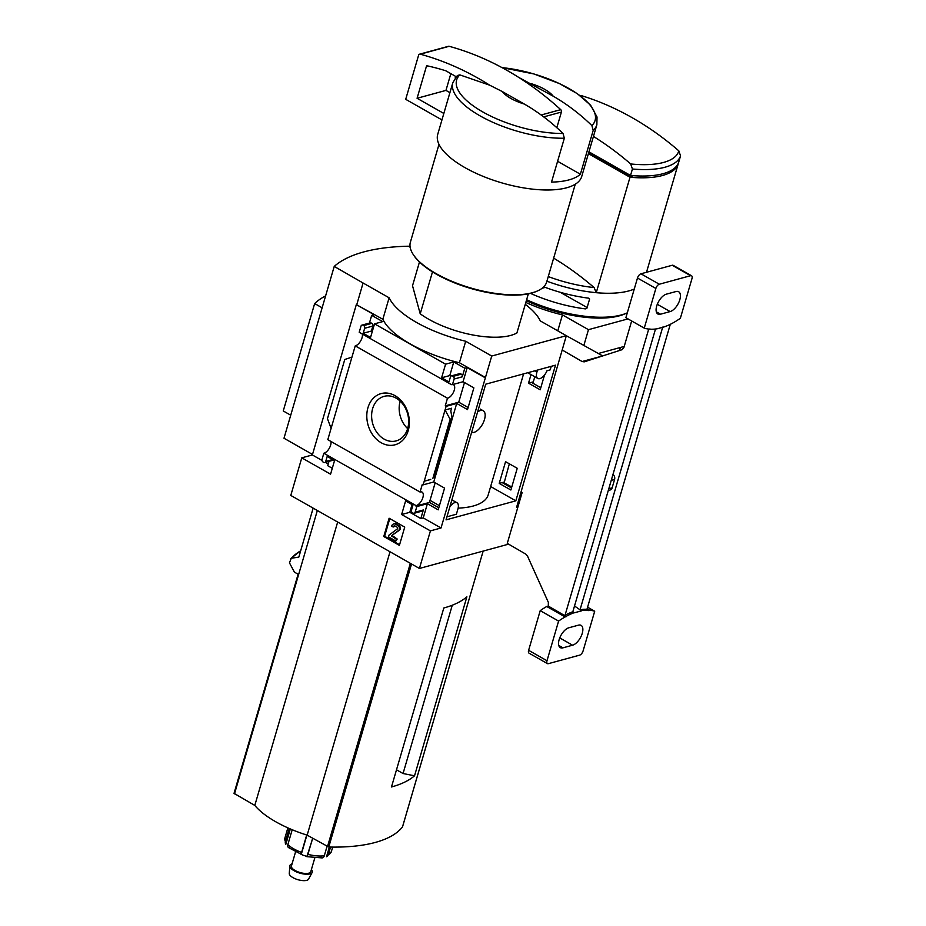 <?xml version="1.0" encoding="UTF-8"?>
<svg xmlns="http://www.w3.org/2000/svg" width="926" height="926" viewBox="0 0 926 926"><rect width="100%" height="100%" fill="white"/><g stroke="black" fill="none" stroke-linecap="round" stroke-linejoin="round"><path stroke-width="1.39" d="M598.323 353.5L624.205 346.44M583.855 345.444L588.473 329.668L627.99 318.891M588.404 153.635L630.004 177.248A78.652 29.945 16.3 0 0 678.133 164.133L646.51 272.267M630.004 177.248L596.251 292.697A78.652 29.945 -163.7 0 0 634.275 289.016M580 95.586A75.562 28.764 -163.7 0 1 581.771 95.748A320.141 251.583 74.8 0 1 678.816 150.845L680.552 155.881L678.665 162.339A78.652 29.945 -163.7 0 1 630.537 175.465L632.423 169.007L630.687 163.96A320.141 251.583 -105.2 0 0 593.439 136.423M630.768 175.489L630.479 176.507L588.658 152.767M627.307 312.826A78.247 29.794 -163.7 0 1 626.971 312.976A78.247 29.794 -163.7 0 1 526.616 299.723M530.471 293.368A78.247 29.794 16.3 0 0 585.371 308.89L586.876 308.335L589.607 299.029L588.508 298.149A78.247 29.794 -163.7 0 1 543.759 286.829M557.765 330.837L562.441 314.886L588.473 329.668M525.829 302.455A79.104 30.118 16.3 0 0 562.441 314.886M626.971 312.976L624.772 313.949A76.233 29.019 -163.7 0 1 526.327 300.719M596.251 292.697L594.11 287.569A320.141 251.583 -105.2 0 0 553.644 258.134M581.771 95.748L579.884 95.494M588.936 151.841L630.537 175.465M633.442 175.697L630.479 176.507M587.119 307.536L560.253 292.292M545.264 287.396L542.138 288.241M458.127 508.131A74.612 28.405 16.3 0 0 488.233 494.785L523.584 373.873M531.026 374.613L528.526 383.167L540.194 389.788L544.5 375.042M510.886 490.016L517.24 468.29L505.561 461.669L499.218 483.395L510.886 490.016M551.225 366.337L550.194 369.879L546.977 370.759A8.878 4.329 -60.4 0 1 537.809 378.456A8.878 4.329 -60.4 0 1 536.895 372.194L537.508 370.076M490.641 486.544L515.828 500.839L446.043 519.868L485.71 384.197L555.496 365.168L515.828 500.839M449.886 506.719A8.878 4.329 -60.4 0 1 456.993 502.749A8.878 4.329 -60.4 0 1 457.907 509.022L456.391 514.219L446.934 516.789M468.128 407.521L458.74 402.185L464.482 382.542M438.82 507.749L429.421 502.424L435.174 482.77M517.9 507.031L516.569 507.39L566.33 335.698L540.298 320.917A79.104 30.118 16.3 0 0 525.274 304.33M485.455 377.519L441.007 527.994L430.416 530.876L419.42 568.46L290.787 495.433L301.772 457.849L312.363 454.955L356.325 304.619L382.843 319.262A79.104 30.118 -163.7 0 0 459.412 362.737L485.455 377.519L491.729 356.035L566.33 335.698M419.42 568.46L508.594 544.152M533.307 381.859L528.526 383.167M458.74 402.185L445.256 405.866L446.112 406.352L423.159 484.854L433.75 481.971L444.561 488.106L438.206 509.832L427.395 503.698L416.804 506.58L415.161 512.205A2.014 1.586 74.8 0 1 413.112 513.12L412.498 512.773A2.014 1.586 74.8 0 1 411.491 510.11L412.95 505.098L405.6 500.931L401.629 514.532L430.416 530.876M451.46 384.649L359.207 332.272L360.99 326.172A2.014 1.586 74.8 0 1 363.05 325.257L363.663 325.605A2.014 1.586 74.8 0 1 364.67 328.267L363.2 333.279L370.55 337.446L374.532 323.845L445.591 364.184L441.609 377.785L448.96 381.963L450.43 376.951A2.014 1.586 74.8 0 1 452.478 376.025L453.092 376.373A2.014 1.586 74.8 0 1 454.099 379.035L452.467 384.626L451.46 384.649A7.663 3.739 119.6 0 1 452.212 384.475M351.938 357.147L331.103 428.379L327.457 418.691L344.773 359.473L351.938 357.147L355.237 345.861L447.49 398.226A7.663 3.739 119.6 0 0 453.647 391.86A7.663 3.739 119.6 0 0 453.497 384.707A7.663 3.739 119.6 0 0 452.93 384.498M447.49 398.226L445.256 405.866M533.075 382.646L532.265 382.866L540.796 387.705M452.467 384.626L463.058 381.732L473.869 387.878L467.514 409.605L456.703 403.458L446.112 406.352M423.159 484.854L422.302 484.367L420.057 492.042A7.663 3.739 119.6 0 1 422.094 492.1A7.663 3.739 119.6 0 1 422.244 499.253A7.663 3.739 119.6 0 1 416.087 505.619L416.804 506.58M503.999 482.087L499.218 483.395M429.421 502.424L415.948 506.094M503.837 482.851L502.957 483.094L511.488 487.944M408.227 430.625A26.53 20.847 -105.2 0 0 383.966 393.075A26.53 20.847 -105.2 0 0 372.044 433.866A26.53 20.847 -105.2 0 0 408.227 430.625M420.057 492.042L327.804 439.665L331.103 428.379M427.395 503.698L423.24 517.912L420.832 518.56L409.813 512.298L412.058 504.601M414.165 513.282L422.349 511.048A2.014 1.586 74.8 0 0 423.344 509.971L420.832 518.56M456.703 403.458L433.75 481.971M451.552 408.227L445.047 409.998L450.14 419.293L452.085 418.355L450.8 410.831L451.552 408.227L450.788 410.808M430.717 479.471L424.224 481.242L430.74 479.379M441.007 527.994L423.24 517.912M484.969 377.646L467.202 367.564L463.058 381.732M389.117 518.236L404.731 527.114L399.395 545.368L383.769 536.501L389.117 518.236M301.772 457.849L330.57 474.193L334.541 460.592L327.191 456.414L325.732 461.426A2.014 1.586 74.8 0 1 323.672 462.352L323.058 462.005A2.014 1.586 74.8 0 1 322.051 459.342L323.834 453.242L416.087 505.619M330.941 441.447A7.663 3.739 -60.4 0 1 329.1 448.578A7.663 3.739 -60.4 0 1 323.834 453.242M362.344 334.055A7.663 3.739 -60.4 0 1 360.503 341.196A7.663 3.739 -60.4 0 1 355.237 345.861M467.202 367.564L464.794 368.212L462.282 376.813L454.099 379.035M432.488 271.874L420.219 313.821A60.503 23.034 -163.7 0 0 516.905 332.966L528.341 293.843M524.336 104.059A28.231 10.753 -163.7 0 1 502.239 91.524L524.336 104.059C537.983 111.919 550.877 121.723 563.02 133.46L564.339 138.217L551.514 182.098A75.018 28.567 16.3 0 0 580.382 174.227L557.591 161.286M531.119 83.653A28.231 10.753 -163.7 0 1 553.204 96.188L518.595 77.333A322.665 253.574 74.8 0 1 560.728 109.65A2.014 1.586 74.8 0 1 561.399 112.058L556.839 127.661M501.961 67.586L533.839 73.941L559.431 83.583L577.419 93.734L590.591 105.182L597.027 116.965L596.865 124.732A75.018 28.567 -163.7 0 1 593.219 130.346L591.888 125.589C579.919 113.967 567.025 104.163 553.204 96.188M356.811 304.48L363.085 283.009L389.128 297.79A79.104 30.118 16.3 0 0 465.697 341.254L491.729 356.035M410.149 247.242L408.354 246.212A196.347 74.751 16.3 0 0 334.228 266.422L363.085 283.009M369.428 323.07L371.685 315.361L374.092 314.701L356.325 304.619M371.685 315.361L382.716 321.611L374.532 323.845M450.893 376.176L449.793 375.562L453.775 361.962L445.591 364.184M453.775 361.962L464.794 368.212M332.295 468.301L327.723 465.697L328.996 461.345M333.453 459.967A2.014 1.586 74.8 0 1 332.909 460.268L324.725 462.502M361.997 325.095L370.18 322.873A2.014 1.586 74.8 0 1 371.233 323.024L363.05 325.257M372.275 331.554L371.384 331.045L372.854 326.033A2.014 1.586 74.8 0 0 371.847 323.371L371.233 323.024M451.425 375.875L459.609 373.641A2.014 1.586 74.8 0 1 460.662 373.803L452.478 376.025M462.282 376.813A2.014 1.586 74.8 0 0 461.275 374.15L460.662 373.803M312.513 454.446L283.993 438.241L334.228 266.422M414.535 775.803A156.899 59.739 16.3 0 1 391.478 786.973L443.809 607.988A156.899 59.739 16.3 0 0 466.878 596.819L414.535 775.803L403.053 773.523L396.49 769.795M452.27 605.21L403.053 773.523M313.15 508.131L298.832 557.093L291.273 558.274L289.456 562.846L294.422 572.164L298.137 574.213L234.035 793.351L254.8 805.423A71.395 27.178 16.3 0 0 307.154 835.148L328.753 847.035A156.899 59.739 16.3 0 0 402.486 826.941L402.521 826.814M234.035 793.351L298.103 574.259M300.661 550.808A168.682 64.218 -163.7 0 0 291.273 558.274L290.602 558.922M382.843 319.262L389.128 297.79M459.412 362.737L465.697 341.254M419.466 262L412.521 285.74L420.219 313.821M337.666 522.044L254.8 805.423M390.02 551.769L307.154 835.148M564.339 138.217A75.018 28.567 -163.7 0 1 480.096 115.877A75.018 28.567 -163.7 0 1 452.849 82.611L457.375 75.515L459.828 74.879L489.727 85.204L502.239 91.524M596.865 124.732L581.725 176.484A75.018 28.567 -163.7 0 1 537.728 189.622A75.018 28.567 -163.7 0 1 464.956 167.629A75.018 28.567 -163.7 0 1 437.72 134.374L452.849 82.611M593.219 130.346L580.382 174.227M575.266 184.216L546.664 282.025A70.989 27.028 -163.7 0 1 537.497 290.938A70.989 27.028 -163.7 0 1 436.169 273.645A70.989 27.028 -163.7 0 1 413.32 254.627A70.989 27.028 -163.7 0 1 410.392 242.172L438.993 144.375M537.497 290.938L536.617 291.331A70.179 26.715 -163.7 0 1 436.447 274.235A70.179 26.715 -163.7 0 1 413.841 255.426L413.32 254.627M325.616 295.88A174.644 66.487 16.3 0 0 314.655 303.566L283.252 410.959L290.729 415.207M314.655 303.566L322.132 307.814M400.159 401.132A23.081 18.138 -105.2 0 0 407.66 428.611M407.66 428.576A23.081 18.138 -105.2 0 0 403.204 404.581A23.081 18.138 -105.2 0 0 384.07 396.363A23.081 18.138 -105.2 0 0 372.634 423.402A23.081 18.138 -105.2 0 0 396.212 440.892A23.081 18.138 -105.2 0 0 407.66 428.576M399.569 544.754L384.614 536.27L383.769 536.501M395.738 524.29L397.925 525.54A2.824 2.222 74.8 0 1 399.442 527.97A2.824 2.222 74.8 0 1 398.527 530.482L391.385 535.772L396.363 539.256L395.842 541.05L388.48 536.872L389.013 535.089L397.323 528.931A1.007 0.787 74.8 0 0 397.115 527.16L395.217 526.084A2.014 1.586 74.8 0 0 393.156 527.01L391.629 526.142A4.028 3.172 74.8 0 1 393.631 523.989A4.028 3.172 74.8 0 1 395.738 524.29L398.77 525.308A2.824 2.222 74.8 0 1 400.275 527.739A2.824 2.222 74.8 0 1 399.372 530.251L391.385 535.772M393.631 523.989L394.464 523.757A4.028 3.172 74.8 0 1 396.583 524.07M394.603 525.887A2.014 1.586 74.8 0 0 394.001 526.778L393.156 527.01M392.219 535.541L397.196 539.025L395.842 541.05M397.196 539.025L396.363 539.256M384.614 536.27L389.777 518.618M328.232 463.972L325.35 462.329M322.017 460.442L312.363 454.955M371.384 331.045L363.2 333.279M449.793 375.562L441.609 377.785M409.813 512.298L401.629 514.532M450.14 419.293L432.824 478.51M441.945 119.905L405.704 99.325L418.587 55.247A2.014 1.586 74.8 0 1 420.277 54.183A322.665 253.574 74.8 0 1 489.727 85.204M419.594 54.171L448.462 46.3A2.014 1.586 74.8 0 1 449.156 46.3A322.665 253.574 74.8 0 1 518.595 77.333M449.92 92.646L445.962 90.401L417.082 98.272L426.446 66.232A0.81 0.637 74.8 0 1 427.094 65.804A313.798 246.594 74.8 0 1 445.765 70.77L455.013 76.025A0.81 0.637 74.8 0 1 455.418 77.078L455.152 78.004M445.962 90.401L450.846 73.652M443.832 113.458L417.082 98.272M430.034 500.353L439.422 505.689M477.608 411.931A12.304 5.996 -60.4 0 1 483.233 410.774A12.304 5.996 -60.4 0 1 484.506 419.466A12.304 5.996 -60.4 0 1 471.612 432.396M289.248 828.469L285.416 841.549A4.028 3.496 152.3 0 0 285.833 844.304L290.324 828.932M292.199 829.731L287.847 844.616A4.028 3.01 -46.2 0 0 288.125 847.209L289.398 847.429M306.703 834.997L301.61 852.429A4.028 0.637 110.1 0 0 301.193 854.629L306.911 835.067M312.756 838.319L306.842 856.666L322.225 857.927M327.028 846.422L324.308 855.751A4.028 2.871 81.7 0 1 322.723 857.777L321.727 857.302M330.536 847.07L328.325 854.652A4.028 3.415 -114.5 0 1 326.623 856.7L331.346 851.665A24.203 9.214 -163.7 0 1 328.325 854.652M312.629 838.25L307.293 856.492L305.325 855.937A3.229 1.227 16.3 0 0 303.288 855.323L288.414 847.545M329.367 847.058L326.531 856.735A4.028 3.415 -114.5 0 0 326.623 856.7M314.771 858.043L310.777 871.69A10.082 3.843 -163.7 0 1 300.024 872.535A10.082 3.843 -163.7 0 1 291.424 866.03L295.417 852.383M311.402 869.537A11.679 4.445 -163.7 0 1 312.166 872.466A11.679 4.445 -163.7 0 1 299.85 873.125A11.679 4.445 -163.7 0 1 289.826 865.937A11.679 4.445 -163.7 0 1 292.049 863.877M312.166 872.466L308.566 879.133A10.082 3.843 -163.7 0 1 297.929 879.7A10.082 3.843 -163.7 0 1 289.271 873.496L289.826 865.937M503.918 483.638L509.346 463.81M532.901 383.225L534.8 376.755M519.046 503.119L517.993 502.529M503.825 482.689L511.777 486.972M521.072 491.972L522.137 492.551L507.274 543.388L525.806 554.13L527.507 556.086L548.366 602.375L548.285 606.079L566.411 616.577L565.034 615.269L648.721 329.066M649.971 328.938L649.276 329.124A88.734 43.244 -60.4 0 1 644.264 328.128L655.863 288.461A4.028 1.968 -60.4 0 1 659.312 284.224L690.599 275.693A4.028 1.968 -60.4 0 1 691.548 275.763A4.028 1.968 -60.4 0 1 691.965 278.622L680.355 318.289A88.734 43.244 -60.4 0 1 673.839 322.433L672.426 323.22A88.734 43.244 -60.4 0 1 664.59 326.762L657.379 328.73A88.734 43.244 -60.4 0 1 650.446 329.205M562.163 349.97L582.118 361.534L584.202 361.858L621.994 349.715L623.869 347.597L631.659 320.975M602.687 355.92L565.994 335.513M670.297 324.308L586.968 609.285L588.392 610.593L589.677 610.234A88.734 43.244 -60.4 0 1 594.7 611.241L583.091 650.909A4.028 1.968 -60.4 0 1 579.641 655.145L548.354 663.676A4.028 1.968 -60.4 0 1 547.416 663.595A4.028 1.968 -60.4 0 1 547 660.747L558.598 621.08A88.734 43.244 -60.4 0 1 565.115 616.936L566.411 616.577M565.034 615.269A88.734 43.244 -60.4 0 1 572.835 611.739L574.305 612.804L581.528 610.836L574.514 605.986M566.538 616.149A88.734 43.244 -60.4 0 1 574.363 612.607M655.504 329.008L572.835 611.739M676.003 291.54L666.373 294.155A11.297 5.498 -60.4 0 0 657.529 303.728A11.297 5.498 -60.4 0 0 657.865 314.007A11.297 5.498 -60.4 0 0 660.516 314.203L670.146 311.576A11.297 5.498 -60.4 0 0 678.99 302.015A11.297 5.498 -60.4 0 0 678.642 291.736A11.297 5.498 -60.4 0 0 676.003 291.54M662.715 327.098L580.046 609.771A88.734 43.244 -60.4 0 1 586.968 609.285M580.046 609.771L581.586 610.639A88.734 43.244 -60.4 0 1 588.519 610.153M547.416 663.595L529.035 653.166A4.028 1.968 -60.4 0 1 528.619 650.318L540.217 610.639A88.734 43.244 -60.4 0 1 546.745 606.495L565.115 616.936M540.217 610.639L558.598 621.08M587.107 608.776L589.677 610.234M587.582 607.19L594.7 611.241M691.548 275.763L673.167 265.334A4.028 1.968 -60.4 0 0 672.218 265.264L640.942 273.795A4.028 1.968 -60.4 0 0 637.482 278.031L625.883 317.699L644.264 328.128M578.449 625.166L568.819 627.782A11.297 5.498 -60.4 0 0 559.975 637.354A11.297 5.498 -60.4 0 0 560.311 647.633A11.297 5.498 -60.4 0 0 562.962 647.83L572.581 645.202A11.297 5.498 -60.4 0 0 581.424 635.641A11.297 5.498 -60.4 0 0 581.088 625.363A11.297 5.498 -60.4 0 0 578.449 625.166M546.745 606.495L548.285 606.079M612.989 474.401A4.028 3.172 74.8 0 1 614.586 479.436L611.253 480.351M608.289 490.479L610.141 489.981A4.028 3.172 74.8 0 0 612.144 487.828L614.586 479.436M680.552 155.881A78.652 29.945 -163.7 0 1 632.423 169.007M596.159 292.651A78.247 29.794 -163.7 0 1 546.907 281.191M594.11 287.569A75.156 28.613 -163.7 0 1 548.261 276.561M678.816 150.845A75.562 28.764 -163.7 0 1 630.687 163.96M423.344 509.971L415.161 512.205M502.054 67.633A72.124 27.456 -163.7 0 1 574.49 91.894A72.124 27.456 -163.7 0 1 591.888 125.589M317.34 510.515L234.475 793.883M410.345 563.309L327.48 846.677M411.526 563.98L328.753 847.035M402.521 826.883L483.164 551.086L402.486 826.941M563.02 133.46A72.124 27.456 -163.7 0 1 482.828 111.965A72.124 27.456 -163.7 0 1 459.828 74.879M398.77 525.308L397.925 525.54M392.311 536.247L391.466 536.478M399.372 530.251L398.527 530.482M332.677 459.527L325.732 461.426M372.854 326.033L364.67 328.267M371.847 323.371L363.663 325.605M461.275 374.15L453.092 376.373M451.61 418.888L434.294 478.105M561.399 112.058L543.701 116.884M560.728 109.65L541.12 114.998M449.156 46.3L420.277 54.183M427.615 65.92L426.446 66.232M534.58 370.875L536.895 372.194M285.416 841.549A24.203 9.214 -163.7 0 1 284.884 838.076L287.87 827.867M301.61 852.429A24.203 9.214 -163.7 0 1 287.847 844.616M324.308 855.751A24.203 9.214 -163.7 0 1 308.045 854.397M602.398 356.012L582.118 361.534M672.218 265.264L690.599 275.693M528.619 650.318L547 660.747M637.482 278.031L655.863 288.461M640.942 273.795L659.312 284.224M559.744 637.921L572.581 645.202M558.783 645.457L562.962 647.83M657.298 304.295L670.146 311.576M656.337 311.83L660.516 314.203M612.144 487.828L608.799 488.731M620.327 347.493L619.436 350.537M290.81 558.528L300.684 550.739M452.085 418.355L434.63 478.036M451.888 499.855L456.993 502.749M527.727 372.738L537.809 378.456M480.212 409.049L483.233 410.774M332.677 847.105L331.346 851.665M285.636 843.98L284.884 838.076"/></g></svg>
